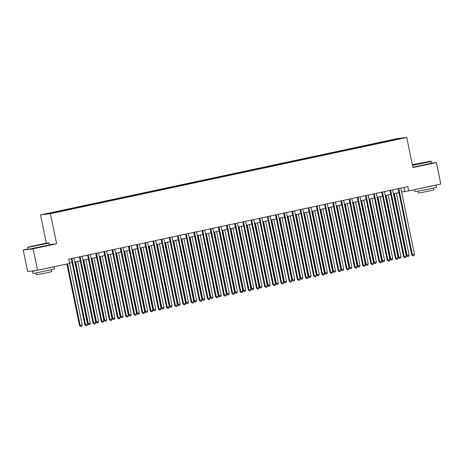<?xml version="1.0" encoding="UTF-8"?>
<svg xmlns="http://www.w3.org/2000/svg" width="464" height="464" viewBox="0 0 464 464"><rect width="100%" height="100%" fill="white"/><g stroke="black" fill="none" stroke-linecap="round" stroke-linejoin="round"><path stroke-width="0.7" d="M56.295 212.373L52.687 213.046L56.295 212.373M27.956 249.006L23.2 250.026L27.614 271.515L37.52 270.297L69.594 263.436L68.713 259.138L407.844 186.592L408.726 190.89L440.8 184.028L436.386 162.539L431.543 163.137M46.319 243.171L40.519 214.913L396.813 138.695L406.719 137.477L50.425 213.689L40.519 214.913M398.721 138.974L395.09 139.803L398.75 139.119M387.73 141.445L387.469 140.957L385.596 141.189L53.818 212.164L46.707 213.852L50.773 213.353L61.637 211.195L391.523 140.633M387.469 140.957L400.531 138.533L391.541 140.459M23.2 250.026L33.106 248.803L37.52 270.297M33.106 248.803L56.602 243.78L50.425 213.689M406.719 137.477L412.896 167.562L436.386 162.539M401.638 192.044L408.726 190.89M69.525 263.088L72.065 262.543M74.768 261.963L80.237 260.791M82.94 260.217L88.409 259.045M91.112 258.465L96.582 257.3M99.284 256.72L104.754 255.548M107.451 254.974L112.926 253.802M115.623 253.222L121.098 252.051M123.795 251.476L129.27 250.305M131.967 249.725L137.443 248.559M140.14 247.979L145.615 246.807M148.312 246.233L153.781 245.062M156.484 244.482L161.953 243.316M164.656 242.736L170.126 241.564M172.828 240.99L178.298 239.818M181.001 239.238L186.47 238.067M189.173 237.493L194.642 236.321M197.345 235.741L202.814 234.575M205.517 233.995L210.987 232.824M213.689 232.249L219.159 231.078M221.862 230.498L227.331 229.326M230.034 228.752L235.503 227.58M238.2 227L243.675 225.835M246.372 225.255L251.848 224.083M254.545 223.509L260.02 222.337M262.717 221.757L268.192 220.586M270.889 220.011L276.364 218.84M279.061 218.26L284.531 217.094M287.233 216.514L292.703 215.342M295.406 214.768L300.875 213.597M303.578 213.017L309.047 211.851M311.75 211.271L317.219 210.099M319.922 209.525L325.392 208.353M328.094 207.773L333.564 206.602M336.267 206.028L341.736 204.856M344.439 204.276L349.908 203.11M352.611 202.53L358.08 201.359M360.783 200.784L366.253 199.613M368.95 199.033L374.425 197.861M377.122 197.287L382.597 196.115M385.294 195.535L390.769 194.37M393.466 193.79L398.941 192.618M403.9 187.433L404.707 191.383M385.735 141.868L385.596 141.189M55.697 211.932L55.871 212.263M396.314 139.438L396.459 139.038M56.602 243.78L49.468 244.656M398.129 188.668L411.742 254.98L412.409 254.898L398.785 188.529M414.451 254.458L413.871 255.734L413.053 255.908L412.409 254.898L414.451 254.458L400.826 188.094M413.053 255.908L411.742 254.98M393.681 193.743L406.383 255.641L407.056 255.56L409.097 255.119L396.378 193.169M394.336 193.604L407.056 255.56L407.694 256.569L406.383 255.641M409.097 255.119L408.511 256.395L407.694 256.569M412.386 165.091L430.859 161.112L412.316 164.743M430.859 161.112L431.172 161.321L429.142 161.907L412.444 165.358M422.002 163.073L415.129 164.355L422.002 163.073M435.528 185.159L436.061 185.136L436.502 187.282L429.101 189.08L415.002 191.696L414.578 189.637M436.061 185.136L415.094 189.527M433.533 188.094L433.898 189.88L428.568 191.174L418.418 193.059L418.052 191.272M431.172 161.321L431.561 163.212L412.832 167.249M431.149 186.093L419.752 188.529M421.416 163.195L419.375 163.612M41.603 244.592L48.824 242.834L44.358 243.53L27.846 247.138L41.603 244.592M49.132 243.037L27.643 247.451L28.026 249.348L49.526 244.934L48.824 242.834M39.968 244.795L33.095 246.071L39.968 244.795M53.493 266.881L54.027 266.858L54.468 269.004L37.433 272.733L32.967 273.418L32.526 271.272L34.754 270.634M54.027 266.858L32.526 271.272M51.498 269.816L51.864 271.602L46.533 272.89L36.383 274.781L36.018 272.994M49.114 267.815L37.723 270.251M39.382 244.917L37.34 245.334M389.957 190.42L403.57 256.725L404.237 256.644L390.613 190.275M406.278 256.209L405.698 257.479L404.881 257.659L404.237 256.644L406.278 256.209L392.66 189.84M404.881 257.659L403.57 256.725M381.785 192.166L395.398 258.477L396.065 258.396L382.44 192.026M398.106 257.955L397.526 259.231L396.708 259.405L396.065 258.396L398.106 257.955L384.488 191.586M396.708 259.405L395.398 258.477M373.613 193.911L387.225 260.223L387.892 260.142L374.268 193.772M389.934 259.707L389.354 260.977L388.536 261.151L387.892 260.142L389.934 259.707L376.316 193.337M388.536 261.151L387.225 260.223M365.441 195.663L379.053 261.974L379.72 261.887L366.096 195.524M381.768 261.452L381.182 262.728L380.364 262.902L379.72 261.887L381.768 261.452L368.143 195.083M380.364 262.902L379.053 261.974M385.509 195.495L398.211 257.387L400.925 256.87L388.206 194.915M386.164 195.35L398.883 257.305L399.521 258.315L398.211 257.387M400.925 256.87L400.339 258.141L399.521 258.315M377.336 197.241L390.038 259.138L392.753 258.616L380.033 196.661M377.992 197.101L390.711 259.051L391.349 260.066L390.038 259.138M392.753 258.616L392.167 259.892L391.349 260.066M369.164 198.986L381.866 260.884L382.539 260.803L384.581 260.368L371.861 198.412M369.82 198.847L382.539 260.803L383.177 261.812L381.866 260.884M384.581 260.368L383.995 261.638L383.177 261.812M360.992 200.738L373.694 262.63L376.408 262.114L363.695 200.158M361.647 200.599L374.367 262.549L375.011 263.564L373.694 262.63M376.408 262.114L375.823 263.384L375.011 263.564M357.268 197.409L370.881 263.72L371.548 263.639L357.93 197.27M373.595 263.198L373.01 264.474L372.192 264.648L371.548 263.639L373.595 263.198L359.971 196.835M372.192 264.648L370.881 263.72M352.82 202.484L365.528 264.381L366.195 264.3L368.236 263.859L355.523 201.91M353.475 202.345L366.195 264.3L366.838 265.309L365.528 264.381M368.236 263.859L367.65 265.135L366.838 265.309M349.096 199.16L362.709 265.466L363.376 265.385L349.757 199.015M365.423 264.95L364.837 266.22L364.02 266.394L363.376 265.385L365.423 264.95L351.799 198.58M364.02 266.394L362.709 265.466M344.648 204.235L357.355 266.127L360.064 265.611L347.35 203.655M345.303 204.09L358.022 266.046L358.666 267.055L357.355 266.127M360.064 265.611L359.484 266.881L358.666 267.055M340.924 200.906L354.537 267.218L355.209 267.136L341.585 200.767M357.251 266.696L356.665 267.972L355.847 268.146L355.209 267.136L357.251 266.696L343.627 200.326M355.847 268.146L354.537 267.218M336.475 205.981L349.183 267.879L351.892 267.357L339.178 205.401M337.131 205.842L349.85 267.792L350.494 268.807L349.183 267.879M351.892 267.357L351.312 268.633L350.494 268.807M332.752 202.652L346.364 268.963L347.037 268.882L333.413 202.513M349.079 268.447L348.493 269.717L347.675 269.891L347.037 268.882L349.079 268.447L335.455 202.078M347.675 269.891L346.364 268.963M328.303 207.727L341.011 269.625L341.678 269.543L343.72 269.103L331.006 207.153M328.964 207.588L341.678 269.543L342.322 270.553L341.011 269.625M343.72 269.103L343.14 270.379L342.322 270.553M324.58 204.404L338.192 270.715L338.865 270.628L325.241 204.264M340.907 270.193L340.321 271.469L339.503 271.643L338.865 270.628L340.907 270.193L327.282 203.824M339.503 271.643L338.192 270.715M320.131 209.479L332.839 271.37L335.547 270.854L322.834 208.899M320.792 209.339L333.506 271.289L334.15 272.304L332.839 271.37M335.547 270.854L334.967 272.124L334.15 272.304M316.407 206.149L330.02 272.461L330.693 272.38L317.069 206.01M332.734 271.939L332.149 273.215L331.331 273.389L330.693 272.38L332.734 271.939L319.11 205.575M331.331 273.389L330.02 272.461M311.959 211.224L324.667 273.122L325.334 273.041L327.381 272.6L314.662 210.65M312.62 211.085L325.334 273.041L325.977 274.05L324.667 273.122M327.381 272.6L326.795 273.876L325.977 274.05M308.241 207.901L321.848 274.207L322.521 274.125L308.896 207.756M324.562 273.69L323.976 274.961L323.159 275.135L322.521 274.125L324.562 273.69L310.938 207.321M323.159 275.135L321.848 274.207M303.787 212.976L316.494 274.868L319.209 274.352L306.489 212.396M304.448 212.831L317.161 274.787L317.805 275.796L316.494 274.868M319.209 274.352L318.623 275.622L317.805 275.796M300.069 209.647L313.676 275.958L314.348 275.871L300.724 209.508M316.39 275.436L315.804 276.712L314.986 276.886L314.348 275.871L316.39 275.436L302.766 209.067M314.986 276.886L313.676 275.958M295.614 214.722L308.322 276.619L311.037 276.097L298.317 214.142M296.276 214.583L308.989 276.532L309.633 277.547L308.322 276.619M311.037 276.097L310.451 277.373L309.633 277.547M291.897 211.393L305.503 277.704L306.176 277.623L292.552 211.253M308.218 277.188L307.632 278.458L306.814 278.632L306.176 277.623L308.218 277.188L294.594 210.818M306.814 278.632L305.503 277.704M287.442 216.468L300.15 278.365L300.817 278.284L302.864 277.843L290.145 215.893M288.103 216.328L300.817 278.284L301.461 279.293L300.15 278.365M302.864 277.843L302.279 279.119L301.461 279.293M283.724 213.144L297.337 279.45L298.004 279.369L284.38 212.999M300.046 278.934L299.46 280.204L298.648 280.384L298.004 279.369L300.046 278.934L286.421 212.564M298.648 280.384L297.337 279.45M279.276 218.219L291.978 280.111L294.692 279.595L281.973 217.639M279.931 218.074L292.651 280.03L293.289 281.039L291.978 280.111M294.692 279.595L294.106 280.865L293.289 281.039M275.552 214.89L289.165 281.201L289.832 281.12L276.208 214.751M291.873 280.679L291.288 281.955L290.476 282.129L289.832 281.12L291.873 280.679L278.249 214.316M290.476 282.129L289.165 281.201M271.104 219.965L283.806 281.863L284.478 281.781L286.52 281.341L273.801 219.391M271.759 219.826L284.478 281.781L285.116 282.791L283.806 281.863M286.52 281.341L285.934 282.617L285.116 282.791M267.38 216.636L280.993 282.947L281.66 282.866L268.035 216.497M283.701 282.431L283.121 283.701L282.303 283.875L281.66 282.866L283.701 282.431L270.077 216.062M282.303 283.875L280.993 282.947M262.931 221.711L275.633 283.608L276.306 283.527L278.348 283.092L265.628 221.137M263.587 221.572L276.306 283.527L276.944 284.536L275.633 283.608M278.348 283.092L277.762 284.362L276.944 284.536M259.208 218.387L272.82 284.699L273.487 284.612L259.863 218.248M275.529 284.177L274.949 285.453L274.131 285.627L273.487 284.612L275.529 284.177L261.905 217.807M274.131 285.627L272.82 284.699M254.759 223.462L267.461 285.36L270.176 284.838L257.456 222.882M255.415 223.323L268.134 285.273L268.772 286.288L267.461 285.36M270.176 284.838L269.59 286.114L268.772 286.288M251.036 220.133L264.648 286.445L265.315 286.363L251.691 219.994M267.357 285.923L266.777 287.199L265.959 287.373L265.315 286.363L267.357 285.923L253.738 219.559M265.959 287.373L264.648 286.445M246.587 225.208L259.289 287.106L259.962 287.025L262.003 286.584L249.284 224.634M247.242 225.069L259.962 287.025L260.6 288.034L259.289 287.106M262.003 286.584L261.418 287.86L260.6 288.034M242.863 221.885L256.476 288.19L257.143 288.109L243.519 221.74M259.185 287.674L258.605 288.944L257.787 289.124L257.143 288.109L259.185 287.674L245.566 221.305M257.787 289.124L256.476 288.19M238.415 226.96L251.117 288.852L253.831 288.335L241.112 226.38M239.07 226.815L251.79 288.77L252.428 289.78L251.117 288.852M253.831 288.335L253.245 289.606L252.428 289.78M234.691 223.631L248.304 289.942L248.971 289.861L235.347 223.491M251.018 289.42L250.432 290.696L249.615 290.87L248.971 289.861L251.018 289.42L237.394 223.051M249.615 290.87L248.304 289.942M230.243 228.706L242.945 290.603L245.659 290.081L232.945 228.126M230.898 228.566L243.617 290.516L244.255 291.531L242.945 290.603M245.659 290.081L245.073 291.357L244.255 291.531M226.519 225.376L240.132 291.688L240.799 291.607L227.18 225.237M242.846 291.172L242.26 292.442L241.442 292.616L240.799 291.607L242.846 291.172L229.222 224.802M241.442 292.616L240.132 291.688M222.07 230.451L234.778 292.349L235.445 292.268L237.487 291.833L224.773 229.877M222.726 230.312L235.445 292.268L236.089 293.277L234.778 292.349M237.487 291.833L236.901 293.103L236.089 293.277M218.347 227.128L231.959 293.439L232.626 293.352L219.008 226.989M234.674 292.917L234.088 294.193L233.27 294.367L232.626 293.352L234.674 292.917L221.05 226.548M233.27 294.367L231.959 293.439M213.898 232.203L226.606 294.095L229.315 293.579L216.601 231.623M214.554 232.064L227.273 294.014L227.917 295.029L226.606 294.095M229.315 293.579L228.735 294.849L227.917 295.029M210.175 228.874L223.787 295.185L224.454 295.104L210.836 228.735M226.502 294.663L225.916 295.939L225.098 296.113L224.454 295.104L226.502 294.663L212.877 228.3M225.098 296.113L223.787 295.185M205.726 233.949L218.434 295.846L219.101 295.765L221.142 295.324L208.429 233.375M206.381 233.81L219.101 295.765L219.745 296.774L218.434 295.846M221.142 295.324L220.562 296.6L219.745 296.774M202.002 230.625L215.615 296.931L216.288 296.85L202.664 230.48M218.329 296.415L217.744 297.685L216.926 297.859L216.288 296.85L218.329 296.415L204.705 230.045M216.926 297.859L215.615 296.931M197.554 235.7L210.262 297.592L212.97 297.076L200.257 235.12M198.215 235.555L210.929 297.511L211.572 298.52L210.262 297.592M212.97 297.076L212.39 298.346L211.572 298.52M193.83 232.371L207.443 298.683L208.116 298.601L194.491 232.232M210.157 298.161L209.571 299.437L208.754 299.611L208.116 298.601L210.157 298.161L196.533 231.791M208.754 299.611L207.443 298.683M185.658 234.117L199.271 300.428L199.943 300.347L186.319 233.978M201.985 299.912L201.399 301.182L200.581 301.356L199.943 300.347L201.985 299.912L188.361 233.543M200.581 301.356L199.271 300.428M177.492 235.869L191.098 302.18L191.771 302.093L178.147 235.729M193.813 301.658L193.227 302.934L192.409 303.108L191.771 302.093L193.813 301.658L180.189 235.289M192.409 303.108L191.098 302.18M189.382 237.446L202.089 299.344L204.798 298.822L192.084 236.866M190.043 237.307L202.756 299.257L203.4 300.272L202.089 299.344M204.798 298.822L204.218 300.098L203.4 300.272M181.209 239.192L193.917 301.09L194.584 301.008L196.632 300.568L183.912 238.618M181.871 239.053L194.584 301.008L195.228 302.018L193.917 301.09M196.632 300.568L196.046 301.844L195.228 302.018M173.037 240.944L185.745 302.835L188.459 302.319L175.74 240.364M173.698 240.804L186.412 302.754L187.056 303.769L185.745 302.835M188.459 302.319L187.874 303.589L187.056 303.769M169.319 237.614L182.926 303.926L183.599 303.845L169.975 237.475M185.641 303.404L185.055 304.68L184.237 304.854L183.599 303.845L185.641 303.404L172.016 237.04M184.237 304.854L182.926 303.926M164.865 242.689L177.573 304.587L178.24 304.506L180.287 304.065L167.568 242.115M165.526 242.55L178.24 304.506L178.884 305.515L177.573 304.587M180.287 304.065L179.701 305.341L178.884 305.515M161.147 239.366L174.754 305.672L175.427 305.59L161.803 239.221M177.468 305.155L176.883 306.426L176.065 306.6L175.427 305.59L177.468 305.155L163.844 238.786M176.065 306.6L174.754 305.672M156.693 244.441L169.401 306.333L172.115 305.817L159.396 243.861M157.354 244.296L170.068 306.252L170.711 307.261L169.401 306.333M172.115 305.817L171.529 307.087L170.711 307.261M152.975 241.112L166.582 307.423L167.255 307.336L153.63 240.973M169.296 306.901L168.71 308.177L167.898 308.351L167.255 307.336L169.296 306.901L155.672 240.532M167.898 308.351L166.582 307.423M148.526 246.187L161.228 308.084L163.943 307.562L151.223 245.607M149.182 246.048L161.901 307.997L162.539 309.012L161.228 308.084M163.943 307.562L163.357 308.838L162.539 309.012M144.803 242.858L158.415 309.169L159.082 309.088L145.458 242.718M161.124 308.653L160.538 309.923L159.726 310.097L159.082 309.088L161.124 308.653L147.5 242.283M159.726 310.097L158.415 309.169M140.354 247.933L153.056 309.83L153.729 309.749L155.771 309.308L143.051 247.358M141.01 247.793L153.729 309.749L154.367 310.758L153.056 309.83M155.771 309.308L155.185 310.584L154.367 310.758M136.631 244.609L150.243 310.915L150.91 310.834L137.286 244.464M152.952 310.399L152.372 311.669L151.554 311.849L150.91 310.834L152.952 310.399L139.328 244.029M151.554 311.849L150.243 310.915M132.182 249.684L144.884 311.576L147.598 311.06L134.879 249.104M132.837 249.539L145.557 311.495L146.195 312.504L144.884 311.576M147.598 311.06L147.013 312.33L146.195 312.504M128.458 246.355L142.071 312.666L142.738 312.585L129.114 246.216M144.78 312.144L144.2 313.42L143.382 313.594L142.738 312.585L144.78 312.144L131.155 245.781M143.382 313.594L142.071 312.666M124.01 251.43L136.712 313.328L137.385 313.246L139.426 312.806L126.707 250.856M124.665 251.291L137.385 313.246L138.023 314.256L136.712 313.328M139.426 312.806L138.84 314.082L138.023 314.256M120.286 248.101L133.899 314.412L134.566 314.331L120.942 247.962M136.607 313.896L136.027 315.166L135.21 315.34L134.566 314.331L136.607 313.896L122.989 247.527M135.21 315.34L133.899 314.412M115.838 253.176L128.54 315.073L129.212 314.992L131.254 314.557L118.535 252.602M116.493 253.037L129.212 314.992L129.85 316.001L128.54 315.073M131.254 314.557L130.668 315.827L129.85 316.001M112.114 249.852L125.727 316.164L126.394 316.077L112.769 249.713M128.435 315.642L127.855 316.918L127.037 317.092L126.394 316.077L128.435 315.642L114.817 249.272M127.037 317.092L125.727 316.164M107.665 254.927L120.367 316.825L123.082 316.303L110.362 254.347M108.321 254.788L121.04 316.738L121.678 317.753L120.367 316.825M123.082 316.303L122.496 317.579L121.678 317.753M103.942 251.598L117.554 317.91L118.221 317.828L104.597 251.459M120.269 317.388L119.683 318.664L118.865 318.838L118.221 317.828L120.269 317.388L106.645 251.024M118.865 318.838L117.554 317.91M99.493 256.673L112.195 318.571L112.868 318.49L114.91 318.049L102.19 256.099M100.149 256.534L112.868 318.49L113.506 319.499L112.195 318.571M114.91 318.049L114.324 319.325L113.506 319.499M95.77 253.35L109.382 319.655L110.049 319.574L96.425 253.205M112.097 319.139L111.511 320.409L110.693 320.589L110.049 319.574L112.097 319.139L98.472 252.77M110.693 320.589L109.382 319.655M91.321 258.425L104.029 320.317L106.737 319.8L94.024 257.845M91.976 258.28L104.696 320.235L105.34 321.245L104.029 320.317M106.737 319.8L106.152 321.071L105.34 321.245M87.597 255.096L101.21 321.407L101.877 321.326L88.259 254.956M103.924 320.885L103.339 322.161L102.521 322.335L101.877 321.326L103.924 320.885L90.3 254.516M102.521 322.335L101.21 321.407M83.149 260.171L95.857 322.068L98.565 321.546L85.852 259.591M83.804 260.031L96.524 321.981L97.167 322.996L95.857 322.068M98.565 321.546L97.985 322.822L97.167 322.996M79.425 256.841L93.038 323.153L93.705 323.072L80.086 256.702M95.752 322.637L95.166 323.907L94.349 324.081L93.705 323.072L95.752 322.637L82.128 256.267M94.349 324.081L93.038 323.153M74.977 261.916L87.684 323.814L88.351 323.733L90.393 323.298L77.679 261.342M75.632 261.777L88.351 323.733L88.995 324.742L87.684 323.814M90.393 323.298L89.813 324.568L88.995 324.742M71.253 258.593L84.866 324.904L85.538 324.817L71.914 258.454M87.58 324.382L86.994 325.658L86.176 325.832L85.538 324.817L87.58 324.382L73.956 258.013M86.176 325.832L84.866 324.904M66.874 264.016L79.512 325.56L82.221 325.044L69.577 263.436M67.535 263.877L80.179 325.479L80.823 326.494L79.512 325.56M82.221 325.044L81.641 326.314L80.823 326.494M27.846 247.138L27.643 247.451"/></g></svg>
